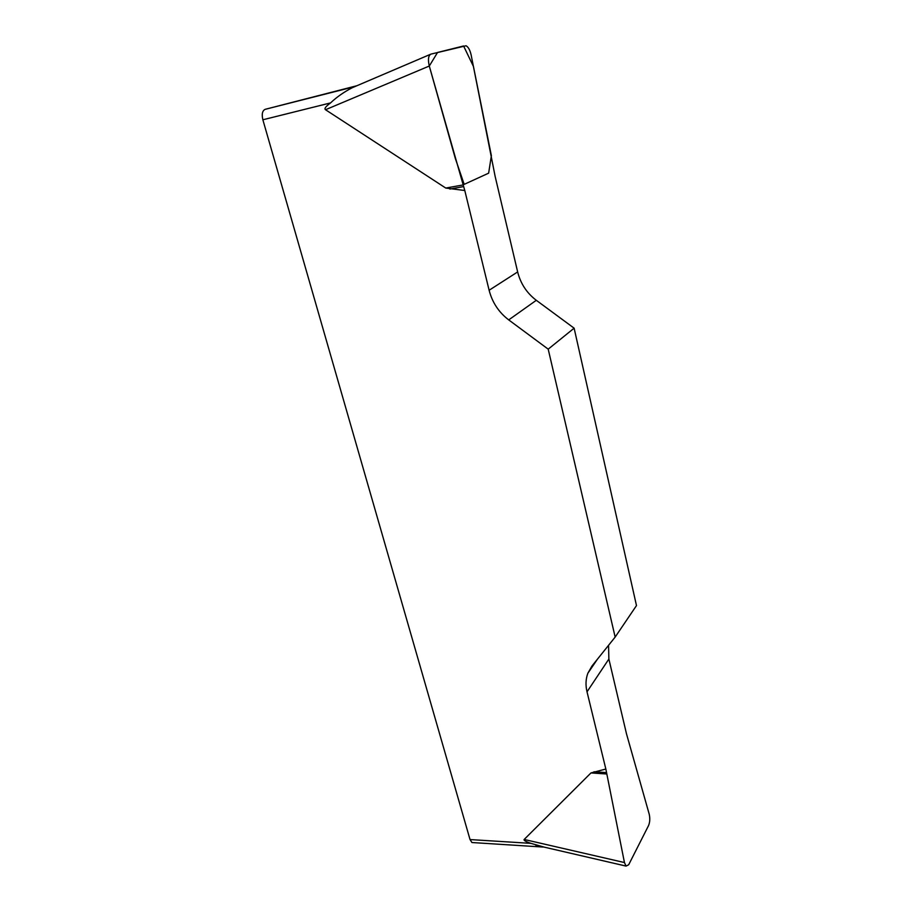 <?xml version="1.0" encoding="UTF-8"?>
<svg xmlns="http://www.w3.org/2000/svg" width="912" height="912" viewBox="0 0 912 912"><rect width="100%" height="100%" fill="white"/><g stroke="black" fill="none" stroke-linecap="round" stroke-linejoin="round"><path stroke-width="1.37" d="M473.385 842.62L471.937 842.528L470.033 839.564L530.944 843.361C525.665 841.582 523.408 840.283 524.172 839.462L590.976 772.931L605.842 769.033L624.446 862.547L626.054 866.081L628.687 864.758L648.557 825.565C649.925 822.202 650.142 818.417 649.219 814.199L626.498 733.852L608.874 659.034L608.566 645.297M517.651 271.936L495.125 176.324L471.128 54.902C469.999 50.023 468.312 46.979 466.055 45.76L430.931 54.116C428.344 55.529 427.785 59.497 429.29 66.029L464.789 190.517L489.117 290.255C492.275 302.465 498.807 312.337 508.714 319.895L548.203 349.159L574.127 328.183L536.302 300.299C526.817 293.105 520.592 283.643 517.651 271.936L489.117 290.255M608.874 659.034L587.02 691.832C585.447 685.254 585.721 679.075 587.83 673.295L592.013 665.954L615.155 637.078L636.485 605.579L574.127 328.183M587.02 691.832L605.842 769.033M615.155 637.078L548.203 349.159M464.789 190.517L445.763 188.054L325.504 109.725C324.034 108.71 325.721 106.442 330.577 102.908L262.861 119.78C261.573 114.16 262.337 110.671 265.175 109.326L354.905 86.583M470.033 839.564L262.861 119.78M530.944 843.361L544.293 847.157M356.923 85.728L265.175 109.326M430.361 54.355L352.26 87.712C343.835 92.089 336.596 97.151 330.577 102.908M429.29 66.04L437.555 52.463L463.581 45.976L473.442 66.473L491.374 155.678L488.638 173.166L464.185 184.361L455.327 158.483L429.29 66.04M536.302 300.299L508.714 319.895M463.33 186.641L449.867 189.046M462.794 184.999L445.763 188.054M429.29 66.029L325.504 109.725M606.263 772.589L593.986 771.769M606.48 773.98L590.976 772.931M524.172 839.462L624.446 862.547M543.016 847.043L471.937 842.528M587.83 673.295L597.497 659.102M625.735 866.012L535.777 845.185"/></g></svg>
